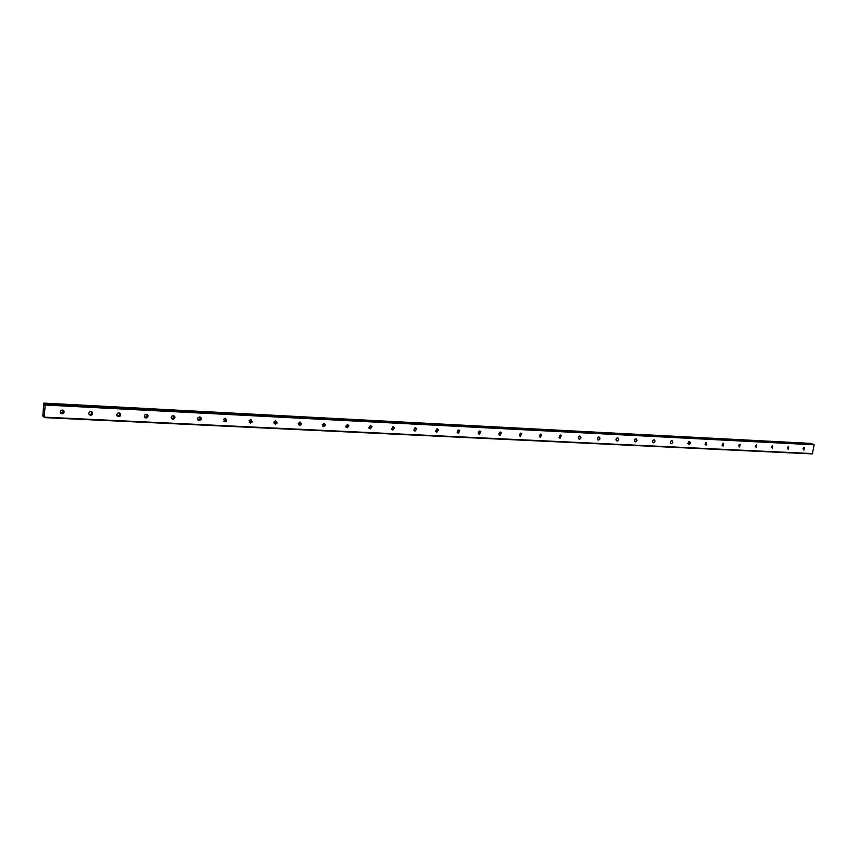 <?xml version="1.0" encoding="UTF-8"?>
<svg xmlns="http://www.w3.org/2000/svg" width="857" height="857" viewBox="0 0 857 857"><rect width="100%" height="100%" fill="white"/><g stroke="black" fill="none" stroke-linecap="round" stroke-linejoin="round"><path stroke-width="1.29" d="M44.468 403.668L44.136 405.382L43.782 403.551L42.85 415.602L43.054 416.427L43.386 414.734L44.125 417.605L812.361 453.899L814.15 444.804L811.825 443.733L44.468 403.668L45.196 405.029L44.125 417.605M803.898 450.139L804.359 447.333L803.898 450.139M788.215 449.368L788.676 446.54L788.215 449.368M772.296 448.586L772.757 445.747L772.296 448.586M756.12 447.804L756.581 444.933L756.12 447.804M739.698 447L740.148 444.108L739.698 447M723.019 446.186L723.469 443.273L723.019 446.186M706.072 445.351L706.522 442.416L706.072 445.351M688.846 444.515L689.746 441.687C690.635 442.994 690.335 443.937 688.846 444.515M671.342 443.658L670.86 443.498C669.981 442.169 670.292 441.226 671.792 440.669L672.274 440.83C673.152 442.148 672.852 443.09 671.342 443.658M653.559 442.79L653.034 442.608C652.177 441.269 652.498 440.327 654.009 439.78L654.523 439.952C655.391 441.291 655.069 442.233 653.559 442.79M635.487 441.901L634.93 441.709C634.084 440.348 634.416 439.395 635.926 438.87L636.472 439.063C637.329 440.423 636.997 441.366 635.487 441.901M617.104 441.001L616.504 440.787C615.68 439.405 616.033 438.463 617.543 437.948L618.133 438.163C618.968 439.534 618.625 440.487 617.104 441.001M598.422 440.091L597.779 439.845C596.975 438.452 597.34 437.498 598.861 437.006L599.493 437.252C600.307 438.645 599.954 439.587 598.422 440.091M579.428 439.17L578.732 438.88C577.961 437.466 578.336 436.524 579.857 436.052L580.543 436.32C581.325 437.734 580.95 438.688 579.428 439.17M560.103 438.216L559.364 437.895L560.532 435.077L561.271 435.388L560.103 438.216M540.456 437.263L539.653 436.888L540.874 434.092L541.667 434.456L540.456 437.263M520.456 436.288L519.588 435.859L520.885 433.085L521.731 433.503L520.456 436.288M500.113 435.292L499.181 434.788L500.531 432.067L501.463 432.549L500.113 435.292M479.417 434.274L478.41 433.696L479.834 431.028L480.831 431.585L479.417 434.274M458.356 433.246L457.263 432.56L458.763 429.968L459.845 430.632L458.356 433.246M436.909 432.196L435.731 431.392L437.316 428.886L438.473 429.678L436.909 432.196M415.077 431.135L413.813 430.171L415.474 427.793L416.727 428.725L415.077 431.135M392.849 430.043L391.51 428.918L393.245 426.668L394.563 427.782L392.849 430.043M370.203 428.939L368.81 427.611L370.599 425.533L371.992 426.84L370.203 428.939M347.149 427.814L345.703 426.261L347.535 424.376L348.981 425.897L347.149 427.814M323.657 426.668L322.178 424.868L324.032 423.197L325.51 424.954L323.657 426.668M300.089 421.987L301.568 424.001L299.714 425.49L298.247 423.454L300.089 421.987L300.389 423.358L298.525 424.858M275.322 424.301L273.876 422.03L275.697 420.766L277.143 423.004L275.322 424.301M275.772 420.776L276.018 422.372L274.101 423.647M250.458 423.09L249.055 420.594L250.822 419.512L252.237 421.987L250.458 423.09M250.983 419.534L251.155 421.333L249.205 422.426M225.112 421.848L223.763 419.148L225.466 418.237L226.826 420.916L225.112 421.848M225.712 418.27L225.787 420.262L223.827 421.162M199.263 420.583C197.699 420.166 197.271 419.212 197.988 417.713L199.606 416.941C201.17 417.348 201.599 418.302 200.902 419.791L199.263 420.583M199.949 416.995L199.927 419.137L197.935 419.876M172.9 419.298C171.229 418.816 170.822 417.809 171.689 416.266L173.243 415.613C174.903 416.084 175.31 417.091 174.464 418.623L172.9 419.298M173.692 415.699L173.553 417.97L171.529 418.559M146.011 417.98C144.233 417.445 143.858 416.395 144.876 414.809L146.343 414.263C148.1 414.788 148.497 415.838 147.5 417.413L146.011 417.98M146.901 414.381L146.643 416.759L144.587 417.209M118.577 416.641C116.702 416.052 116.348 414.949 117.495 413.353L118.898 412.881C120.762 413.47 121.126 414.563 119.991 416.159L118.577 416.641M119.584 413.042L119.198 415.495L117.088 415.816M90.585 415.27C88.614 414.627 88.282 413.492 89.556 411.874L90.896 411.478C92.845 412.121 93.188 413.245 91.935 414.863L90.585 415.27M91.71 411.692L91.206 414.199L89.021 414.381M62.004 413.877C59.958 413.181 59.636 412.013 61.04 410.385L62.304 410.042C64.35 410.739 64.671 411.896 63.289 413.524L62.004 413.877M63.268 410.332L62.636 412.849L60.376 412.913M499.513 432.431L498.881 434.017M478.934 431.285L478.185 433.139M457.992 430.15L457.113 432.228M436.663 429.003L435.688 431.275M414.959 427.857L413.867 430.3M392.86 426.7L391.66 429.293M370.342 425.543L369.046 428.254M347.428 424.376L346.035 427.182L347.706 425.276L347.406 424.376M324.075 423.358L322.682 426.015M300.293 422.33L298.911 424.826M276.04 421.301L274.701 423.604M251.305 420.294L250.04 422.34M252.29 421.805L251.155 421.333M226.055 419.33L224.952 421.023M200.249 418.462L199.445 419.609M43.857 410.482L44.05 411.639M44.114 410.749L44.061 411.767M43.975 409.86L44.253 408.982L44.178 409.925M44.253 408.982L44.178 410.171M810.701 443.669L43.932 403.101M323.967 423.197L324.278 424.322L322.478 426.025M370.406 425.533L370.674 426.218L369.078 428.307M392.999 426.679L391.735 429.411M415.174 427.804L413.974 430.493M436.963 428.918L435.817 431.553M459.845 430.632L458.377 430.021L457.274 432.592M479.384 431.071L478.356 433.61M500.049 432.132L499.063 434.606M520.349 433.171L519.417 435.592M540.306 434.188L539.417 436.556M559.932 435.206L559.075 437.498M579.214 436.192L578.411 438.42M598.186 437.166L597.415 439.33M616.836 438.131L616.108 440.219M635.187 439.084L634.491 441.098M653.238 440.027L652.573 441.955M670.988 440.948L670.367 442.801M688.46 441.858L687.882 443.626M705.654 442.758L705.107 444.44M722.58 443.647L722.065 445.233M739.227 444.526L738.766 446.004M755.628 445.394L755.199 446.765M771.771 446.261L771.375 447.515M787.669 447.108L787.315 448.243M803.32 447.965L803.02 448.939M45.196 405.029L814.15 444.804M44.253 417.155L812.704 453.578M45.142 404.386L813.936 444.333M44.468 403.679L811.825 443.733M44.093 403.368L810.636 443.465M44.071 403.261L810.572 443.38M63.289 413.524L62.636 412.849M91.935 414.863L91.206 414.199M119.991 416.159L119.198 415.495M147.5 417.413L146.643 416.759M174.464 418.623L173.553 417.97M200.902 419.791L199.927 419.137M226.826 420.916L225.787 420.262M277.143 423.004L276.018 422.372M301.568 424.001L300.389 423.358M325.51 424.954L324.278 424.322M348.981 425.897L347.706 425.276M371.992 426.84L370.674 426.218M394.563 427.782L393.213 427.161M416.727 428.725L415.324 428.104M438.473 429.678L437.049 429.057M480.831 431.585L479.502 431.05M501.463 432.549L500.274 432.078M521.731 433.503L520.67 433.096M541.667 434.456L540.713 434.092M561.271 435.388L560.414 435.077M580.543 436.32L579.771 436.052M599.493 437.252L598.797 437.006M618.133 438.163L617.511 437.948M636.472 439.063L635.905 438.87"/></g></svg>
